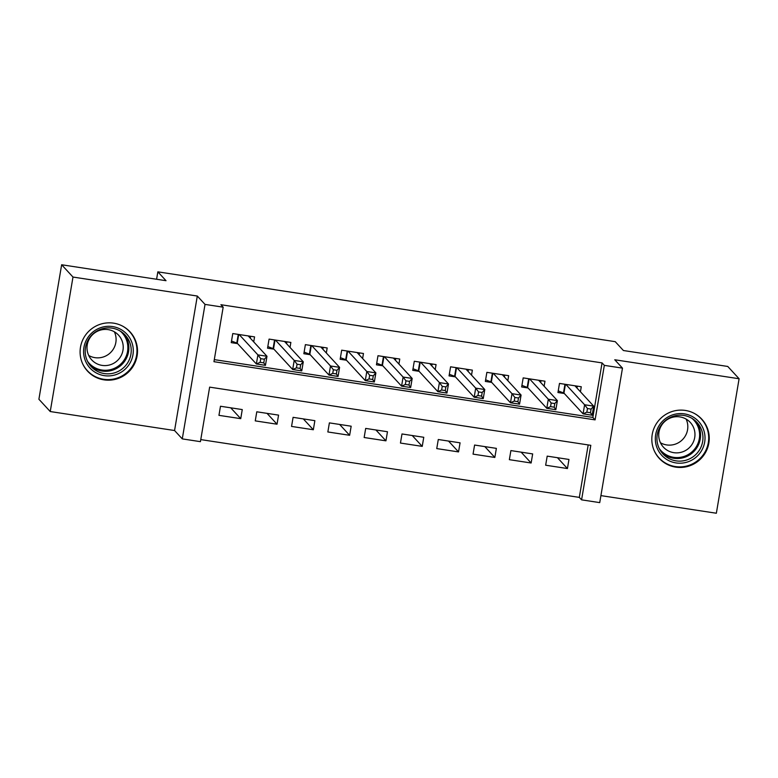 <?xml version="1.0" encoding="UTF-8"?>
<svg xmlns="http://www.w3.org/2000/svg" width="778" height="778" viewBox="0 0 778 778"><rect width="100%" height="100%" fill="white"/><g stroke="black" fill="none" stroke-linecap="round" stroke-linejoin="round"><path stroke-width="1.17" d="M104.009 379.859A28.932 28.465 137.3 0 0 130.072 331.895A28.932 28.465 137.3 0 0 83.616 338.148A28.932 28.465 137.3 0 0 104.009 379.859M675.742 467.14A28.932 28.465 137.3 0 0 701.805 419.177A28.932 28.465 137.3 0 0 655.348 425.43A28.932 28.465 137.3 0 0 675.742 467.14M200.423 441.661L182.276 438.889L205.022 304.402L223.169 307.174L213.95 361.692L595.102 419.877L604.331 365.359L622.478 368.13L599.731 502.617L581.584 499.846L590.803 445.327L209.642 387.133L200.423 441.661M174.564 430.526L197.311 296.039L72.986 277.056L61.647 264.763L38.9 399.25L50.239 411.543L174.564 430.526L182.276 438.889M600.917 495.615L716.353 513.237L739.1 378.75L614.766 359.767L622.478 368.13M200.773 439.599L579.318 497.385L581.584 499.846M72.986 277.056L50.239 411.543M61.647 264.763L166.015 280.693L157.846 271.843L615.242 341.668L623.402 350.518L727.761 366.457L739.1 378.75M253.716 341.882L254.562 336.884L232.778 333.558L231.241 342.641L237.601 343.613M290.019 347.426L290.865 342.427L269.081 339.101L267.544 348.184L273.895 349.157M326.322 352.969L327.168 347.961L305.384 344.644L303.848 353.727L310.198 354.7M362.616 358.512L363.462 353.504L341.688 350.178L340.151 359.271L346.502 360.243M398.92 364.055L399.766 359.047L377.982 355.721L376.445 364.814L382.805 365.777M435.223 369.589L436.069 364.59L414.285 361.264L412.748 370.347L419.099 371.32M471.517 375.132L472.363 370.134L450.588 366.808L449.052 375.891L455.402 376.863M507.82 380.675L508.666 375.677L486.882 372.351L485.346 381.434L491.706 382.406M544.123 386.219L544.97 381.21L523.186 377.894L521.649 386.977L527.999 387.95M557.437 457.688L567.434 468.541L545.66 465.215L547.197 456.132L568.971 459.458L567.434 468.541M521.134 452.154L531.131 462.998L509.357 459.672L510.893 450.588L532.667 453.914L531.131 462.998M484.83 446.611L494.837 457.454L473.053 454.128L474.59 445.045L496.374 448.371L494.837 457.454M448.527 441.068L458.534 451.911L436.75 448.595L438.286 439.502L460.07 442.828L458.534 451.911M412.233 435.524L422.23 446.377L400.456 443.052L401.993 433.959L423.767 437.285L422.23 446.377M375.93 429.981L385.937 440.834L364.153 437.508L365.689 428.415L387.473 431.741L385.937 440.834M339.626 424.438L349.633 435.291L327.849 431.965L329.386 422.882L351.17 426.208L349.633 435.291M303.332 418.904L313.33 429.748L291.555 426.422L293.092 417.339L314.866 420.665L313.33 429.748M267.029 413.361L277.026 424.204L255.252 420.879L256.789 411.795L278.563 415.121L277.026 424.204M579.318 497.385L588.187 444.928M242.269 409.578L220.485 406.252L218.949 415.345L240.733 418.661L242.269 409.578M214.3 359.631L592.836 417.416L602.065 362.898L220.903 304.713L223.169 307.174M580.427 391.762L581.273 386.754L559.489 383.428L557.952 392.52L564.303 393.493M157.846 271.843L156.592 279.263M197.311 296.039L205.022 304.402M602.065 362.898L604.331 365.359M592.836 417.416L595.102 419.877M230.726 407.818L240.733 418.661M576.994 388.037L577.305 386.151M587.468 408.538L586.845 412.175L590.483 412.729L591.095 409.092L587.468 408.538L584.609 404.764L593.692 406.145L592.155 415.238L583.072 413.847L584.609 404.764L565.839 384.4M574.913 385.791L593.692 406.145L591.095 409.092M586.845 412.175L583.072 413.847L563.943 393.094L558.225 390.896M590.483 412.729L592.155 415.238M684.319 413.857A25.042 24.633 -42.7 0 1 704.673 442.137A25.042 24.633 -42.7 0 1 676.024 462.929A25.042 24.633 -42.7 0 1 655.669 434.649A25.042 24.633 -42.7 0 1 684.319 413.857M676.101 460.868A23.184 22.805 137.3 0 0 696.991 422.435A23.184 22.805 137.3 0 0 659.763 427.443A23.184 22.805 137.3 0 0 676.101 460.868M686.108 419.089A18.254 17.952 -42.7 0 1 660.444 442.74M679.875 416.901A18.254 17.952 -42.7 0 1 692.741 443.217A18.254 17.952 -42.7 0 1 663.43 447.165A18.254 17.952 -42.7 0 1 679.875 416.901M653.86 449.859A28.747 28.28 137.3 0 0 705.199 451.668A28.747 28.28 137.3 0 0 693.733 413.099M131.735 342.087A25.042 24.633 -42.7 0 1 117.099 374.228A25.042 24.633 -42.7 0 1 85.142 360.146A25.042 24.633 -42.7 0 1 99.778 327.995A25.042 24.633 -42.7 0 1 131.735 342.087M86.64 359.222A23.184 22.805 137.3 0 0 120.162 370.309A23.184 22.805 137.3 0 0 125.258 335.153A23.184 22.805 137.3 0 0 86.64 359.222M114.376 331.807A18.254 17.952 -42.7 0 1 88.711 355.468M122.097 340.929A18.254 17.952 -42.7 0 1 91.697 359.883A18.254 17.952 -42.7 0 1 95.704 332.206A18.254 17.952 -42.7 0 1 122.097 340.929M82.128 362.577A28.747 28.28 137.3 0 0 123.264 375.22A28.747 28.28 137.3 0 0 122 325.817M540.691 382.494L541.011 380.607M551.164 403.004L550.552 406.631L554.179 407.186L554.792 403.558L551.164 403.004L548.315 399.221L557.388 400.602L555.852 409.695L546.778 408.304L548.315 399.221L529.536 378.857M538.619 380.248L557.388 400.602L554.792 403.558M550.552 406.631L546.778 408.304L527.64 387.551L521.921 385.353M554.179 407.186L555.852 409.695M504.387 376.951L504.708 375.064M514.861 397.461L514.248 401.098L517.876 401.652L518.488 398.015L514.861 397.461L512.012 393.678L521.085 395.059L519.548 404.152L510.475 402.761L512.012 393.678L493.242 373.314M502.316 374.704L521.085 395.059L518.488 398.015M514.248 401.098L510.475 402.761L491.336 382.008L485.628 379.82M517.876 401.652L519.548 404.152M468.084 371.407L468.405 369.531M478.558 391.918L477.945 395.555L481.572 396.109L482.195 392.472L478.558 391.918L475.708 388.134L484.782 389.525L483.245 398.608L474.172 397.227L475.708 388.134L456.939 367.78M466.012 369.161L484.782 389.525L482.195 392.472M477.945 395.555L474.172 397.227L455.042 376.474L449.324 374.276M481.572 396.109L483.245 398.608M431.79 365.874L432.111 363.987M442.264 386.374L441.641 390.011L445.279 390.566L445.891 386.929L442.264 386.374L439.414 382.591L448.488 383.982L446.951 393.065L437.878 391.684L439.414 382.591L420.635 362.237M429.709 363.618L448.488 383.982L445.891 386.929M441.641 390.011L437.878 391.684L418.739 370.931L413.021 368.733M445.279 390.566L446.951 393.065M395.487 360.331L395.808 358.444M405.96 380.831L405.348 384.468L408.975 385.022L409.588 381.385L405.96 380.831L403.111 377.058L412.184 378.439L410.648 387.522L401.574 386.141L403.111 377.058L384.342 356.694M393.415 358.075L412.184 378.439L409.588 381.385M405.348 384.468L401.574 386.141L382.436 365.388L376.717 363.19M408.975 385.022L410.648 387.522M359.183 354.787L359.504 352.901M369.657 375.288L369.044 378.925L372.672 379.479L373.294 375.842L369.657 375.288L366.808 371.514L375.881 372.895L374.344 381.988L365.271 380.598L366.808 371.514L348.038 351.15M357.112 352.541L375.881 372.895L373.294 375.842M369.044 378.925L365.271 380.598L346.132 359.844L340.424 357.647M372.672 379.479L374.344 381.988M322.889 349.244L323.201 347.358M333.363 369.754L332.741 373.382L336.378 373.936L336.991 370.309L333.363 369.754L330.504 365.971L339.587 367.352L338.051 376.445L328.968 375.054L330.504 365.971L311.735 345.607M320.808 346.998L339.587 367.352L336.991 370.309M332.741 373.382L328.968 375.054L309.839 354.301L304.12 352.103M336.378 373.936L338.051 376.445M286.586 343.701L286.907 341.814M297.06 364.211L296.447 367.848L300.075 368.402L300.687 364.765L297.06 364.211L294.21 360.428L303.284 361.809L301.747 370.902L292.674 369.511L294.21 360.428L275.431 340.064M284.515 341.454L303.284 361.809L300.687 364.765M296.447 367.848L292.674 369.511L273.535 348.758L267.817 346.57M300.075 368.402L301.747 370.902M250.283 338.158L250.604 336.281M260.756 358.668L260.144 362.305L263.771 362.859L264.384 359.222L260.756 358.668L257.907 354.885L266.98 356.275L265.444 365.359L256.37 363.978L257.907 354.885L239.138 334.53M248.211 335.911L266.98 356.275L264.384 359.222M260.144 362.305L256.37 363.978L237.232 343.224L231.523 341.027M263.771 362.859L265.444 365.359M565.421 384.342L563.943 393.094M564.964 384.264L563.505 392.871M695.756 421.199A23.184 22.805 -42.7 0 1 661.767 452.533M659.287 448.614A22.426 22.056 137.3 0 0 697.458 444.569A22.426 22.056 137.3 0 0 692.05 418.408M124.023 333.918A23.184 22.805 -42.7 0 1 90.034 365.261M87.554 361.332A22.426 22.056 137.3 0 0 126.483 339.976A22.426 22.056 137.3 0 0 120.318 331.127M529.118 378.798L527.64 387.551M528.661 378.73L527.212 387.327M492.824 373.255L491.336 382.008M492.367 373.187L490.908 381.784M456.521 367.712L455.042 376.474M456.064 367.644L454.605 376.251M420.217 362.169L418.739 370.931M419.76 362.101L418.311 370.707M383.924 356.625L382.436 365.388M383.457 356.557L382.008 365.164M347.62 351.092L346.132 359.844M347.163 351.014L345.704 359.621M311.317 345.549L309.839 354.301M310.86 345.481L309.401 354.078M275.013 340.005L273.535 348.758M274.556 339.937L273.107 348.534M238.72 334.462L237.232 343.224M238.263 334.394L236.804 343.001M659.034 457.882L657.216 455.908M701.309 418.904L699.49 416.93M129.576 331.623L127.757 329.658M87.301 370.6L85.483 368.626"/></g></svg>
